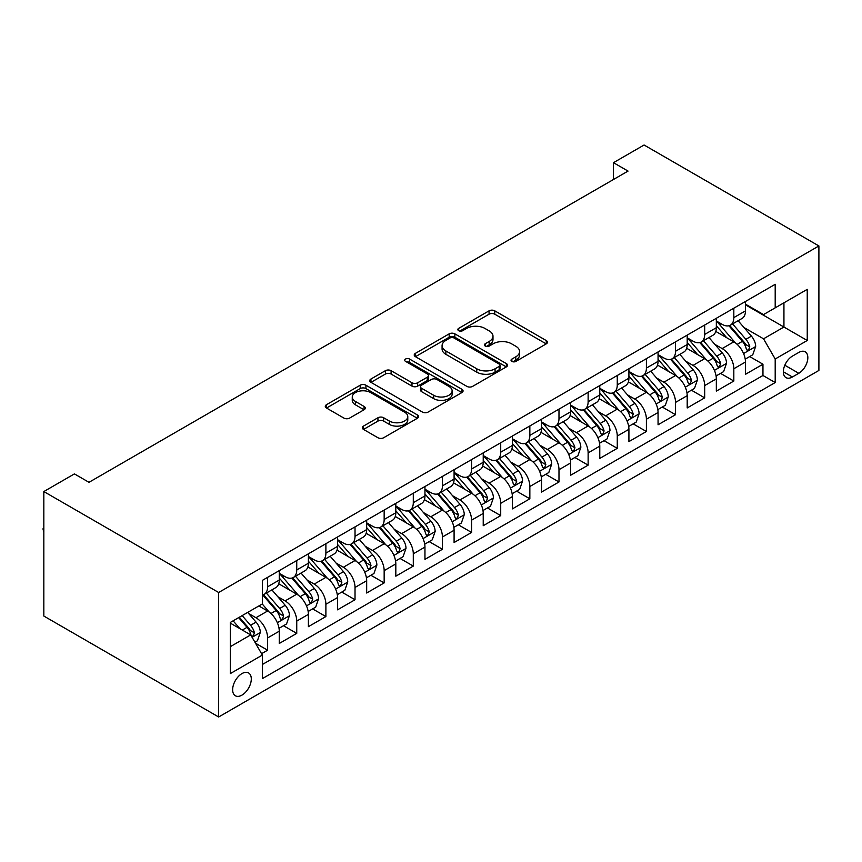 <?xml version="1.0" encoding="UTF-8"?>
<svg xmlns="http://www.w3.org/2000/svg" width="862" height="862" viewBox="0 0 862 862"><rect width="100%" height="100%" fill="white"/><g stroke="black" fill="none" stroke-linecap="round" stroke-linejoin="round"><path stroke-width="1.29" d="M511.866 361.404A2.834 1.638 0 0 0 515.875 361.404L546.26 343.863A4.041 2.338 0 0 0 547.445 342.203A4.041 2.338 0 0 0 546.26 340.555L494.777 310.837A4.041 2.338 0 0 0 489.056 310.837L458.67 328.379A2.834 1.638 0 0 0 457.841 329.532A2.834 1.638 0 0 0 458.67 330.685A2.834 1.638 0 0 0 462.678 330.685L466.611 328.422A12.941 7.478 0 0 1 484.907 328.422L489.196 330.9A12.941 7.478 0 0 1 492.989 336.18A12.941 7.478 0 0 1 489.196 341.46L485.263 343.733A2.834 1.638 0 0 0 484.444 344.886A2.834 1.638 0 0 0 485.263 346.05A2.834 1.638 0 0 0 489.271 346.05L493.204 343.776A12.941 7.478 0 0 1 511.511 343.776L515.799 346.255A12.941 7.478 0 0 1 519.592 351.534A12.941 7.478 0 0 1 515.799 356.825L511.866 359.088A2.834 1.638 0 0 0 511.037 360.251A2.834 1.638 0 0 0 511.866 361.404L511.866 359.088M241.963 695.117A13.189 7.618 120 0 0 250.583 683.501A13.189 7.618 120 0 0 248.558 672.931A13.189 7.618 120 0 0 241.963 673.588A13.189 7.618 120 0 0 233.354 685.204A13.189 7.618 120 0 0 235.369 695.774A13.189 7.618 120 0 0 241.963 695.117M363.495 426.087A4.041 2.338 0 0 0 362.32 427.746A4.041 2.338 0 0 0 363.495 429.395L377.944 437.734A4.041 2.338 0 0 0 383.665 437.734L417.413 418.242A4.041 2.338 0 0 0 418.598 416.594A4.041 2.338 0 0 0 417.413 414.945L365.93 385.217A4.041 2.338 0 0 0 360.208 385.217L326.461 404.709A4.041 2.338 0 0 0 325.276 406.358A4.041 2.338 0 0 0 326.461 408.006L343.906 418.081A4.041 2.338 0 0 0 349.627 418.081L364.076 409.741A4.041 2.338 0 0 0 365.262 408.092A4.041 2.338 0 0 0 364.076 406.444L355.424 401.444A10.818 6.249 0 0 1 352.256 397.026A10.818 6.249 0 0 1 358.926 391.262A10.818 6.249 0 0 1 370.725 392.609L404.612 412.176A10.818 6.249 0 0 1 407.78 416.594A10.818 6.249 0 0 1 401.099 422.369A10.818 6.249 0 0 1 389.312 421.012L383.665 417.747A4.041 2.338 0 0 0 377.944 417.747L363.495 426.087L363.495 429.395M818.9 245.95L644.076 145.01L613.475 162.681L628.042 171.085L88.991 482.311L74.423 473.895L43.833 491.555L218.657 592.496L818.9 245.95L818.9 370.445L218.657 716.99L218.657 592.496M466.892 386.381A4.041 2.338 0 0 0 472.613 386.381L506.36 366.889A4.041 2.338 0 0 0 507.546 365.24A4.041 2.338 0 0 0 506.36 363.592L454.877 333.863A4.041 2.338 0 0 0 449.156 333.863L415.409 353.355A4.041 2.338 0 0 0 414.223 355.004A4.041 2.338 0 0 0 415.409 356.652L466.892 386.381M406.67 362.018A2.834 1.638 0 0 1 409.547 362.417L409.547 359.045L461.892 389.268A4.041 2.338 0 0 1 463.066 390.917A4.041 2.338 0 0 1 461.892 392.566L428.134 412.058A4.041 2.338 0 0 1 422.412 412.058L370.94 382.329L370.94 379.032A4.041 2.338 0 0 0 369.755 380.681A4.041 2.338 0 0 0 370.94 382.329M370.94 379.032L385.379 370.692A4.041 2.338 0 0 1 391.1 370.692L411.982 382.75A4.041 2.338 0 0 0 417.704 382.75L427.283 377.211A4.041 2.338 0 0 0 428.468 375.563A4.041 2.338 0 0 0 427.283 373.914L405.539 361.361A2.834 1.638 0 0 1 404.709 360.208A2.834 1.638 0 0 1 406.465 358.7A2.834 1.638 0 0 1 409.547 359.045M261.563 653.687L267.608 650.196L255.518 643.214M248.633 613.507L255.949 617.731A16.486 9.514 60 0 1 267.608 637.923L279.266 631.189L279.266 643.472L296.743 633.376L283.49 625.726M277.779 596.687L285.096 600.911A16.486 9.514 60 0 1 296.743 621.093L308.402 614.369L308.402 626.652L325.89 616.556L312.626 608.895M306.915 579.867L314.231 584.091A16.486 9.514 60 0 1 325.89 604.273L337.538 597.549L337.538 609.822L355.025 599.736L341.761 592.075M336.051 563.037L343.367 567.261A16.486 9.514 60 0 1 355.025 587.453L366.673 580.719L366.673 593.002L384.161 582.906L370.908 575.256M365.186 546.217L372.503 550.441A16.486 9.514 60 0 1 384.161 570.633L395.82 563.899L395.82 576.182L413.297 566.086L400.043 558.436M394.333 529.397L401.638 533.621A16.486 9.514 60 0 1 413.297 553.803L424.955 547.079L424.955 559.363L442.432 549.266L429.179 541.605M423.468 512.567L430.784 516.791A16.486 9.514 60 0 1 442.432 536.983L454.091 530.259L454.091 542.532L471.579 532.447L458.315 524.786M452.604 495.747L459.92 499.971A16.486 9.514 60 0 1 471.579 520.163L483.226 513.429L483.226 525.712L500.714 515.616L487.45 507.966M481.739 478.927L489.056 483.151A16.486 9.514 60 0 1 500.714 503.333L512.373 496.609L512.373 508.892L529.85 498.796L516.597 491.146M510.875 462.107L518.191 466.331A16.486 9.514 60 0 1 529.85 486.513L541.508 479.789L541.508 492.062L558.985 481.977L545.732 474.315M540.021 445.277L547.338 449.501A16.486 9.514 60 0 1 558.985 469.693L570.644 462.959L570.644 475.242L588.132 465.146L574.868 457.496M569.157 428.457L576.473 432.681A16.486 9.514 60 0 1 588.132 452.873L599.78 446.139L599.78 458.422L617.267 448.326L604.003 440.676M598.293 411.637L605.609 415.861A16.486 9.514 60 0 1 617.267 436.043L628.915 429.319L628.915 441.603L646.403 431.506L633.15 423.856M627.428 394.818L634.744 399.041A16.486 9.514 60 0 1 646.403 419.223L658.062 412.499L658.062 424.772L675.539 414.687L662.285 407.026M656.575 377.987L663.891 382.211A16.486 9.514 60 0 1 675.539 402.403L687.197 395.669L687.197 407.952L704.674 397.856L691.421 390.206M685.71 361.167L693.026 365.391A16.486 9.514 60 0 1 704.674 385.583L716.333 378.849L716.333 391.132L733.821 381.036L733.821 368.753A16.486 9.514 -120 0 0 722.162 348.571L714.846 344.347M720.557 373.386L733.821 381.036M279.266 631.189A16.486 9.514 -120 0 0 267.608 611.007L258.869 605.954M308.402 614.369A16.486 9.514 -120 0 0 296.743 594.177L278.728 583.779M337.538 597.549A16.486 9.514 -120 0 0 325.89 577.357L307.863 566.959M366.673 580.719A16.486 9.514 -120 0 0 355.025 560.537L336.999 550.128M395.82 563.899A16.486 9.514 -120 0 0 384.161 543.717L366.145 533.309M424.955 547.079A16.486 9.514 -120 0 0 413.297 526.887L395.281 516.489M454.091 530.259A16.486 9.514 -120 0 0 442.432 510.067L424.416 499.658M483.226 513.429A16.486 9.514 -120 0 0 471.579 493.247L453.552 482.839M512.373 496.609A16.486 9.514 -120 0 0 500.714 476.417L482.688 466.019M541.508 479.789A16.486 9.514 -120 0 0 529.85 459.597L511.834 449.199M570.644 462.959A16.486 9.514 -120 0 0 558.985 442.777L540.97 432.368M599.78 446.139A16.486 9.514 -120 0 0 588.132 425.957L570.105 415.549M628.915 429.319A16.486 9.514 -120 0 0 617.267 409.127L599.241 398.729M658.062 412.499A16.486 9.514 -120 0 0 646.403 392.307L628.387 381.909M687.197 395.669A16.486 9.514 -120 0 0 675.539 375.487L657.523 365.079M716.333 378.849A16.486 9.514 -120 0 0 704.674 358.667L686.658 348.259M798.794 352.439L792.383 356.135A12.779 7.37 120 0 0 784.043 367.395A12.779 7.37 120 0 0 785.993 377.631A12.779 7.37 120 0 0 792.383 376.996L798.794 373.3A12.779 7.37 120 0 0 807.144 362.04A12.779 7.37 120 0 0 805.183 351.804A12.779 7.37 120 0 0 798.794 352.439M230.316 646.672L250.713 634.895L262.36 655.077L262.36 678.631L775.197 382.556L775.197 359.001L763.538 338.809L743.981 327.528M262.36 655.077L230.316 673.588L230.316 622.439L262.36 603.939L262.36 580.385L775.197 284.309L775.197 307.853L807.241 289.352L807.241 340.49L775.197 359.001M279.266 573.316L285.096 576.689A16.486 9.514 60 0 0 293.328 577.497L304.986 570.773A16.486 9.514 -120 0 0 308.402 563.231L308.402 553.803M308.402 556.496L314.231 559.858A16.486 9.514 60 0 0 322.474 560.677L334.122 553.954A16.486 9.514 -120 0 0 337.538 546.4L337.538 536.983M337.538 539.677L343.367 543.038A16.486 9.514 60 0 0 351.61 543.857L363.268 537.123A16.486 9.514 -120 0 0 366.673 529.58L366.673 520.163M366.673 522.857L372.503 526.219A16.486 9.514 60 0 0 380.745 527.038L392.404 520.303A16.486 9.514 -120 0 0 395.82 512.761L395.82 503.333M395.82 506.026L401.638 509.399A16.486 9.514 60 0 0 409.881 510.207L421.54 503.483A16.486 9.514 -120 0 0 424.955 495.93L424.955 486.513M424.955 489.207L430.784 492.568A16.486 9.514 60 0 0 439.027 493.387L450.675 486.653A16.486 9.514 -120 0 0 454.091 479.11L454.091 469.693M454.091 472.387L459.92 475.749A16.486 9.514 60 0 0 468.163 476.567L479.811 469.833A16.486 9.514 -120 0 0 483.226 462.291L483.226 452.873M483.226 455.556L489.056 458.929A16.486 9.514 60 0 0 497.299 459.737L508.957 453.013A16.486 9.514 -120 0 0 512.373 445.471L512.373 436.043M512.373 438.736L518.191 442.098A16.486 9.514 60 0 0 526.434 442.917L538.093 436.194A16.486 9.514 -120 0 0 541.508 428.64L541.508 419.223M541.508 421.917L547.338 425.278A16.486 9.514 60 0 0 555.57 426.097L567.228 419.363A16.486 9.514 -120 0 0 570.644 411.82L570.644 402.403M570.644 405.097L576.473 408.459A16.486 9.514 60 0 0 584.716 409.278L596.364 402.543A16.486 9.514 -120 0 0 599.78 395.001L599.78 385.583M599.78 388.266L605.609 391.639A16.486 9.514 60 0 0 613.852 392.447L625.51 385.723A16.486 9.514 -120 0 0 628.915 378.181L628.915 368.753M628.915 371.447L634.744 374.808A16.486 9.514 60 0 0 642.987 375.627L654.646 368.904A16.486 9.514 -120 0 0 658.062 361.35L658.062 351.933M658.062 354.627L663.891 357.989A16.486 9.514 60 0 0 672.123 358.807L683.781 352.073A16.486 9.514 -120 0 0 687.197 344.531L687.197 335.113M687.197 337.807L693.026 341.169A16.486 9.514 60 0 0 701.269 341.988L712.917 335.253A16.486 9.514 -120 0 0 716.333 327.711L716.333 318.283M262.36 664.494L762.956 375.487L762.956 364.217L745.468 374.313L745.468 362.029A16.486 9.514 -120 0 0 733.821 341.837L715.794 331.439M716.333 320.976L722.162 324.349A16.486 9.514 -120 0 0 730.405 325.157A16.486 9.514 -120 0 0 733.821 317.615L733.821 308.197M730.405 325.157L742.063 318.434A16.486 9.514 -120 0 0 745.468 310.88L745.468 301.463M267.608 577.357L267.608 586.774A16.486 9.514 60 0 1 264.192 594.327A16.486 9.514 60 0 1 262.36 594.985M264.192 594.327L275.851 587.593A16.486 9.514 -120 0 0 279.266 580.051L279.266 570.622M296.743 560.537L296.743 569.954A16.486 9.514 60 0 1 293.328 577.497M325.89 543.707L325.89 553.135A16.486 9.514 60 0 1 322.474 560.677M355.025 526.887L355.025 536.315A16.486 9.514 60 0 1 351.61 543.857M384.161 510.067L384.161 519.484A16.486 9.514 60 0 1 380.745 527.038M413.297 493.247L413.297 502.665A16.486 9.514 60 0 1 409.881 510.207M442.432 476.417L442.432 485.845A16.486 9.514 60 0 1 439.027 493.387M471.579 459.597L471.579 469.014A16.486 9.514 60 0 1 468.163 476.567M500.714 442.777L500.714 452.194A16.486 9.514 60 0 1 497.299 459.737M529.85 425.957L529.85 435.375A16.486 9.514 60 0 1 526.434 442.917M558.985 409.127L558.985 418.555A16.486 9.514 60 0 1 555.57 426.097M588.132 392.307L588.132 401.724A16.486 9.514 60 0 1 584.716 409.278M617.267 375.487L617.267 384.905A16.486 9.514 60 0 1 613.852 392.447M646.403 358.657L646.403 368.085A16.486 9.514 60 0 1 642.987 375.627M675.539 341.837L675.539 351.265A16.486 9.514 60 0 1 672.123 358.807M704.674 325.017L704.674 334.434A16.486 9.514 60 0 1 701.269 341.988M704.674 385.583L704.674 397.856M675.539 402.403L675.539 414.687M646.403 419.223L646.403 431.506M617.267 436.043L617.267 448.326M588.132 452.873L588.132 465.146M558.985 469.693L558.985 481.977M529.85 486.513L529.85 498.796M500.714 503.333L500.714 515.616M471.579 520.163L471.579 532.447M442.432 536.983L442.432 549.266M413.297 553.803L413.297 566.086M384.161 570.633L384.161 582.906M355.025 587.453L355.025 599.736M325.89 604.273L325.89 616.556M296.743 621.093L296.743 633.376M267.608 637.923L267.608 650.196M250.713 634.895L230.316 623.118M763.538 338.809L783.935 327.032L783.935 302.81L807.241 289.352M745.468 304.825L807.241 340.49M745.468 304.157L763.538 314.587L775.197 307.853M43.833 491.555L43.833 616.05L218.657 716.99M613.475 162.681L613.475 179.501M749.692 356.556L762.956 364.217M762.956 375.487L775.197 382.556M512.998 361.803L515.799 360.187A12.941 7.478 0 0 0 519.592 354.896L519.592 351.534M492.989 336.18L492.989 339.542A12.941 7.478 0 0 1 489.196 344.832L486.405 346.449M546.206 343.884L494.777 314.199A4.041 2.338 0 0 0 489.056 314.199L459.802 331.083M506.306 366.921L454.877 337.236A4.041 2.338 0 0 0 449.156 337.236L415.462 356.685M499.217 366.393A2.834 1.638 0 0 0 500.035 365.24A2.834 1.638 0 0 0 499.217 364.087L454.026 337.99A2.834 1.638 0 0 0 450.018 337.99L445.869 340.393A12.941 7.478 0 0 0 442.077 345.673A12.941 7.478 0 0 0 445.869 350.953L476.761 368.796A12.941 7.478 0 0 0 495.068 368.796L499.217 366.393L499.217 369.766A2.834 1.638 0 0 0 500.035 368.602L500.035 365.24M442.077 345.673L442.077 349.035A12.941 7.478 0 0 0 445.869 354.325L445.869 350.953M499.217 369.766L495.068 372.158A12.941 7.478 0 0 1 476.761 372.158L445.869 354.325M370.994 382.362L385.379 374.054L385.379 370.692M428.468 375.563L428.468 378.924A4.041 2.338 0 0 1 427.283 380.573L417.704 386.111A4.041 2.338 0 0 1 411.982 386.111L391.1 374.054A4.041 2.338 0 0 0 385.379 374.054M409.547 362.417L461.838 392.598M433.64 395.249A10.818 6.249 0 0 0 445.438 396.606A10.818 6.249 0 0 0 452.119 390.831A10.818 6.249 0 0 0 448.94 386.424L437.002 379.528A4.041 2.338 0 0 0 431.28 379.528L421.701 385.055A4.041 2.338 0 0 0 420.516 386.704A4.041 2.338 0 0 0 421.701 388.363L433.64 395.249L433.64 398.621A10.818 6.249 0 0 0 445.438 399.968A10.818 6.249 0 0 0 452.119 394.203L452.119 390.831M420.516 386.704L420.516 390.077A4.041 2.338 0 0 0 421.701 391.725L421.701 388.363M433.64 398.621L421.701 391.725M407.78 416.594L407.78 419.956A10.818 6.249 0 0 1 401.099 425.731A10.818 6.249 0 0 1 389.312 424.373L383.665 421.119A4.041 2.338 0 0 0 377.944 421.119L363.548 429.427M352.256 397.026L352.256 400.388A10.818 6.249 0 0 0 355.424 404.806L355.424 401.444M364.023 409.773L355.424 404.806M417.359 418.275L365.93 388.59A4.041 2.338 0 0 0 360.208 388.59L326.515 408.038M745.231 359.142L752.752 354.788L755.672 346.384A10.915 6.303 -120 0 0 751.416 336.126L738.109 320.718M735.437 342.904L719.651 324.629A31.528 18.199 -120 0 0 716.333 321.16M726.774 337.775L717.949 327.549A26.162 15.107 -120 0 0 716.333 325.793M728.918 325.75L742.387 341.341A10.915 6.303 60 0 1 746.276 348.862L747.074 350.155L748.55 349.95L749.778 346.847A10.915 6.303 -120 0 0 745.878 339.326L732.571 323.907M729.715 325.502L744.175 342.246A5.56 3.211 60 0 1 745.576 344.423L749.778 346.847M716.085 375.961L723.617 371.619L726.526 363.204A10.915 6.303 -120 0 0 722.281 352.946L708.963 337.538M706.301 359.723L690.505 341.449A31.528 18.199 -120 0 0 687.197 337.979M697.638 354.594L688.813 344.369A26.162 15.107 -120 0 0 687.197 342.613M699.782 342.58L713.251 358.161A10.915 6.303 60 0 1 717.141 365.693L717.938 366.986L719.414 366.77L720.632 363.667A10.915 6.303 -120 0 0 716.742 356.146L703.424 340.738M700.569 342.322L715.04 359.077A5.56 3.211 60 0 1 716.441 361.253L720.632 363.667M686.949 392.781L694.481 388.439L697.39 380.023A10.915 6.303 -120 0 0 693.145 369.776L679.827 354.357M677.155 376.554L661.369 358.269A31.528 18.199 -120 0 0 658.062 354.81M668.503 371.425L659.667 361.2A26.162 15.107 -120 0 0 658.062 359.443M670.647 359.4L684.105 374.992A10.915 6.303 60 0 1 688.005 382.512L688.792 383.805L690.268 383.601L691.496 380.498A10.915 6.303 -120 0 0 687.607 372.966L674.289 357.558M671.433 359.142L685.904 375.897A5.56 3.211 60 0 1 687.305 378.073L691.496 380.498M657.814 409.612L665.345 405.259L668.255 396.854A10.915 6.303 -120 0 0 663.999 386.596L650.691 371.177M648.019 393.374L632.234 375.089A31.528 18.199 -120 0 0 628.915 371.63M639.367 388.245L630.531 378.019A26.162 15.107 -120 0 0 628.915 376.263M641.5 376.22L654.969 391.811A10.915 6.303 60 0 1 658.859 399.332L659.656 400.625L661.132 400.421L662.361 397.317A10.915 6.303 -120 0 0 658.471 389.796L645.153 374.377M642.298 375.961L656.769 392.716A5.56 3.211 60 0 1 658.169 394.893L662.361 397.317M628.678 426.431L636.21 422.089L639.119 413.674A10.915 6.303 -120 0 0 634.863 403.416L621.556 388.008M618.884 410.193L603.098 391.919A31.528 18.199 -120 0 0 599.78 388.45M610.221 405.065L601.396 394.839A26.162 15.107 -120 0 0 599.78 393.083M612.365 393.04L625.834 408.631A10.915 6.303 60 0 1 629.723 416.152L630.521 417.456L631.997 417.24L633.225 414.137A10.915 6.303 -120 0 0 629.325 406.616L616.018 391.197M613.162 392.792L627.622 409.536A5.56 3.211 60 0 1 629.034 411.713L633.225 414.137M599.532 443.251L607.063 438.909L609.984 430.494A10.915 6.303 -120 0 0 605.727 420.247L592.409 404.828M589.748 427.024L573.963 408.739A31.528 18.199 -120 0 0 570.644 405.269M581.085 421.884L572.26 411.67A26.162 15.107 -120 0 0 570.644 409.903M583.229 409.87L596.698 425.462A10.915 6.303 60 0 1 600.588 432.983L601.385 434.276L602.861 434.071L604.079 430.957A10.915 6.303 -120 0 0 600.189 423.436L586.882 408.028M584.016 409.612L598.487 426.367A5.56 3.211 60 0 1 599.887 428.543L604.079 430.957M570.396 460.082L577.928 455.729L580.837 447.313A10.915 6.303 -120 0 0 576.592 437.066L563.274 421.647M560.612 443.844L544.816 425.559A31.528 18.199 -120 0 0 541.508 422.1M551.949 438.715L543.114 428.489A26.162 15.107 -120 0 0 541.508 426.733M554.094 426.69L567.552 442.281A10.915 6.303 60 0 1 571.452 449.802L572.239 451.095L573.715 450.891L574.943 447.787A10.915 6.303 -120 0 0 571.053 440.256L557.736 424.847M554.88 426.431L569.351 443.187A5.56 3.211 60 0 1 570.752 445.363L574.943 447.787M541.261 476.901L548.792 472.548L551.702 464.144A10.915 6.303 -120 0 0 547.445 453.886L534.138 438.478M531.466 460.664L515.681 442.389A31.528 18.199 -120 0 0 512.373 438.92M522.814 455.535L513.978 445.309A26.162 15.107 -120 0 0 512.373 443.553M524.947 443.51L538.416 459.101A10.915 6.303 60 0 1 542.317 466.622L543.103 467.915L544.579 467.71L545.808 464.607A10.915 6.303 -120 0 0 541.918 457.086L528.6 441.667M525.745 443.262L540.215 460.006A5.56 3.211 60 0 1 541.616 462.183L545.808 464.607M512.125 493.721L519.657 489.379L522.566 480.964A10.915 6.303 -120 0 0 518.31 470.706L505.003 455.298M502.33 477.483L486.545 459.209A31.528 18.199 -120 0 0 483.226 455.739M493.678 472.354L484.843 462.129A26.162 15.107 -120 0 0 483.226 460.373M495.812 460.33L509.28 475.921A10.915 6.303 60 0 1 513.17 483.442L513.967 484.746L515.444 484.53L516.672 481.427A10.915 6.303 -120 0 0 512.771 473.906L499.464 458.487M496.609 460.082L511.08 476.837A5.56 3.211 60 0 1 512.481 479.003L516.672 481.427M482.989 510.541L490.51 506.199L493.43 497.783A10.915 6.303 -120 0 0 489.174 487.536L475.856 472.117M473.195 494.314L457.41 476.029A31.528 18.199 -120 0 0 454.091 472.559M464.532 489.185L455.707 478.96A26.162 15.107 -120 0 0 454.091 477.192M466.676 477.16L480.145 492.752A10.915 6.303 60 0 1 484.035 500.272L484.832 501.565L486.308 501.361L487.536 498.247A10.915 6.303 -120 0 0 483.636 490.726L470.329 475.318M467.463 476.901L481.933 493.657A5.56 3.211 60 0 1 483.334 495.833L487.536 498.247M453.843 527.372L461.375 523.018L464.284 514.603A10.915 6.303 -120 0 0 460.039 504.356L446.721 488.937M444.059 511.134L428.263 492.848A31.528 18.199 -120 0 0 424.955 489.39M435.396 506.005L426.561 495.779A26.162 15.107 -120 0 0 424.955 494.023M437.54 493.98L451.009 509.571A10.915 6.303 60 0 1 454.899 517.092L455.696 518.385L457.162 518.181L458.39 515.077A10.915 6.303 -120 0 0 454.5 507.556L441.182 492.137M438.327 493.721L452.798 510.476A5.56 3.211 60 0 1 454.199 512.653L458.39 515.077M424.707 544.191L432.239 539.838L435.148 531.434A10.915 6.303 -120 0 0 430.903 521.176L417.585 505.768M414.913 527.953L399.128 509.679A31.528 18.199 -120 0 0 395.82 506.209M406.261 522.825L397.425 512.599A26.162 15.107 -120 0 0 395.82 510.843M408.405 510.8L421.863 526.391A10.915 6.303 60 0 1 425.763 533.912L426.55 535.205L428.026 535L429.254 531.897A10.915 6.303 -120 0 0 425.365 524.376L412.047 508.957M409.191 510.552L423.662 527.296A5.56 3.211 60 0 1 425.063 529.473L429.254 531.897M395.572 561.011L403.104 556.669L406.013 548.254A10.915 6.303 -120 0 0 401.757 537.996L388.45 522.587M385.777 544.773L369.992 526.499A31.528 18.199 -120 0 0 366.673 523.029M377.125 539.644L368.289 529.419A26.162 15.107 -120 0 0 366.673 527.663M379.258 527.63L392.727 543.211A10.915 6.303 60 0 1 396.617 550.743L397.414 552.036L398.89 551.82L400.119 548.717A10.915 6.303 -120 0 0 396.229 541.196L382.911 525.788M380.056 527.372L394.527 544.127A5.56 3.211 60 0 1 395.927 546.303L400.119 548.717M366.436 577.831L373.957 573.489L376.877 565.073A10.915 6.303 -120 0 0 372.621 554.826L359.314 539.407M356.642 561.604L340.856 543.319A31.528 18.199 -120 0 0 337.538 539.86M347.979 556.475L339.154 546.249A26.162 15.107 -120 0 0 337.538 544.493M350.123 544.45L363.592 560.041A10.915 6.303 60 0 1 367.481 567.562L368.279 568.855L369.755 568.651L370.983 565.537A10.915 6.303 -120 0 0 367.083 558.016L353.776 542.607M350.92 544.191L365.38 560.947A5.56 3.211 60 0 1 366.792 563.123L370.983 565.537M337.29 594.661L344.822 590.308L347.742 581.904A10.915 6.303 -120 0 0 343.485 571.646L330.168 556.227M327.506 578.424L311.71 560.138A31.528 18.199 -120 0 0 308.402 556.68M318.843 573.295L310.018 563.069A26.162 15.107 -120 0 0 308.402 561.313M320.987 561.27L334.456 576.861A10.915 6.303 60 0 1 338.346 584.382L339.143 585.675L340.619 585.47L341.837 582.367A10.915 6.303 -120 0 0 337.947 574.846L324.64 559.427M321.774 561.011L336.245 577.766A5.56 3.211 60 0 1 337.645 579.943L341.837 582.367M308.154 611.481L315.686 607.139L318.595 598.724A10.915 6.303 -120 0 0 314.35 588.466L301.032 573.058M298.371 595.243L282.574 576.969A31.528 18.199 -120 0 0 279.266 573.499M289.707 590.114L280.872 579.889A26.162 15.107 -120 0 0 279.266 578.133M291.852 578.09L305.31 593.681A10.915 6.303 60 0 1 309.21 601.202L309.997 602.506L311.473 602.29L312.701 599.187A10.915 6.303 -120 0 0 308.812 591.666L295.494 576.247M292.638 577.842L307.109 594.586A5.56 3.211 60 0 1 308.51 596.763L312.701 599.187M279.019 628.301L286.55 623.959L289.46 615.543A10.915 6.303 -120 0 0 285.203 605.296L271.896 589.877M269.224 612.063L262.253 604.003M260.572 606.934L259.44 605.63M262.705 594.92L276.174 610.511A10.915 6.303 60 0 1 280.064 618.032L280.861 619.325L282.337 619.121L283.566 616.007A10.915 6.303 -120 0 0 279.676 608.486L266.358 593.078M263.503 594.661L277.973 611.417A5.56 3.211 60 0 1 279.374 613.593L283.566 616.007M254.936 642.212L257.415 640.778L260.324 632.363A10.915 6.303 -120 0 0 256.068 622.116L247.685 612.408M239.862 628.635L233.117 620.823M231.436 623.765L230.316 622.461M238.655 617.623L247.038 627.331A10.915 6.303 60 0 1 250.928 634.852L251.726 636.145L253.202 635.941L254.43 632.837A10.915 6.303 -120 0 0 250.53 625.306L242.157 615.608M239.334 617.235L248.838 628.236A5.56 3.211 60 0 1 250.239 630.413L254.43 632.837M43.833 532.21L43.1 529.494L43.833 528.072M43.833 528.912L43.1 528.492M255.949 617.731L267.608 611.007M285.096 600.911L296.743 594.177M314.231 584.091L325.89 577.357M343.367 567.261L355.025 560.537M372.503 550.441L384.161 543.717M401.638 533.621L413.297 526.887M430.784 516.791L442.432 510.067M459.92 499.971L471.579 493.247M489.056 483.151L500.714 476.417M518.191 466.331L529.85 459.597M547.338 449.501L558.985 442.777M576.473 432.681L588.132 425.957M605.609 415.861L617.267 409.127M634.744 399.041L646.403 392.307M663.891 382.211L675.539 375.487M693.026 365.391L704.674 358.667M722.162 348.571L733.821 341.837M733.821 317.615L745.468 310.88M267.608 586.774L279.266 580.051M296.743 569.954L308.402 563.231M325.89 553.135L337.538 546.4M355.025 536.315L366.673 529.58M384.161 519.484L395.82 512.761M413.297 502.665L424.955 495.93M442.432 485.845L454.091 479.11M471.579 469.014L483.226 462.291M500.714 452.194L512.373 445.471M529.85 435.375L541.508 428.64M558.985 418.555L570.644 411.82M588.132 401.724L599.78 395.001M617.267 384.905L628.915 378.181M646.403 368.085L658.062 361.35M675.539 351.265L687.197 344.531M704.674 334.434L716.333 327.711M733.821 368.753L745.468 362.029M784.819 365.229L798.794 373.3M783.353 371.781L792.383 376.996M515.799 360.187L515.799 356.825M485.263 346.05L485.263 343.733M489.196 344.832L489.196 341.46M458.67 330.685L458.67 328.379M489.056 314.199L489.056 310.837M494.777 314.199L494.777 310.837M546.26 343.863L546.26 340.555M415.409 356.652L415.409 353.355M449.156 337.236L449.156 333.863M454.877 337.236L454.877 333.863M506.36 366.889L506.36 363.592M476.761 372.158L476.761 368.796M495.068 372.158L495.068 368.796M391.1 374.054L391.1 370.692M411.982 386.111L411.982 382.75M417.704 386.111L417.704 382.75M427.283 380.573L427.283 377.211M461.892 392.566L461.892 389.268M377.944 421.119L377.944 417.747M383.665 421.119L383.665 417.747M389.312 424.373L389.312 421.012M364.076 409.741L364.076 406.444M326.461 408.006L326.461 404.709M360.208 388.59L360.208 385.217M365.93 388.59L365.93 385.217M417.413 418.242L417.413 414.945M743.561 353.539L755.597 346.589M719.651 324.629L721.149 323.756M745.878 339.326L751.416 336.126M737.172 344.347L742.387 341.341M714.426 370.369L726.461 363.419M690.505 341.449L692.014 340.576M716.742 356.146L722.281 352.946M708.036 361.178L713.251 358.161M685.29 387.189L697.326 380.239M661.369 358.269L662.867 357.407M687.607 372.966L693.145 369.776M678.9 377.998L684.105 374.992M656.144 404.009L668.179 397.059M632.234 375.089L633.732 374.227M658.471 389.796L663.999 386.596M649.765 394.818L654.969 391.811M627.008 420.828L639.044 413.879M603.098 391.919L604.596 391.046M629.325 406.616L634.863 403.416M620.629 411.637L625.834 408.631M597.872 437.659L609.908 430.709M573.963 408.739L575.46 407.877M600.189 423.436L605.727 420.247M591.483 428.468L596.698 425.462M568.737 454.479L580.772 447.529M544.816 425.559L546.325 424.697M571.053 440.256L576.592 437.066M562.347 445.288L567.552 442.281M539.59 471.298L551.626 464.349M515.681 442.389L517.178 441.516M541.918 457.086L547.445 453.886M533.212 462.107L538.416 459.101M510.455 488.118L522.491 481.179M486.545 459.209L488.043 458.336M512.771 473.906L518.31 470.706M504.076 478.927L509.28 475.921M481.319 504.949L493.355 497.999M457.41 476.029L458.907 475.167M483.636 490.726L489.174 487.536M474.93 495.758L480.145 492.752M452.184 521.769L464.219 514.819M428.263 492.848L429.772 491.986M454.5 507.556L460.039 504.356M445.794 512.578L451.009 509.571M423.048 538.588L435.084 531.638M399.128 509.679L400.625 508.806M425.365 524.376L430.903 521.176M416.658 529.397L421.863 526.391M393.902 555.419L405.937 548.469M369.992 526.499L371.49 525.626M396.229 541.196L401.757 537.996M387.523 546.228L392.727 543.211M364.766 572.239L376.802 565.289M340.856 543.319L342.354 542.457M367.083 558.016L372.621 554.826M358.376 563.048L363.592 560.041M335.63 589.058L347.666 582.109M311.71 560.138L313.218 559.276M337.947 574.846L343.485 571.646M329.241 579.867L334.456 576.861M306.495 605.878L318.531 598.928M282.574 576.969L284.083 576.096M308.812 591.666L314.35 588.466M300.105 596.687L305.31 593.681M277.348 622.709L289.384 615.759M279.676 608.486L285.203 605.296M270.97 613.518L276.174 610.511M252.092 637.287L260.249 632.579M250.53 625.306L256.068 622.116M242.319 630.047L247.038 627.331"/></g></svg>
